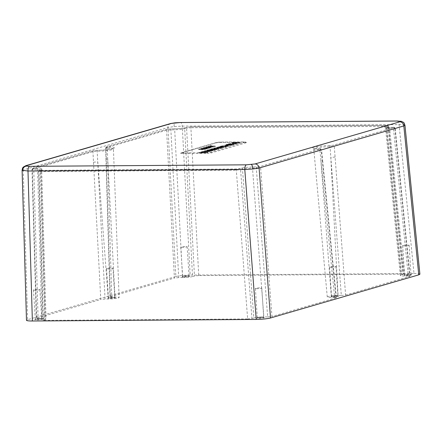 <?xml version="1.0" encoding="UTF-8"?>
<svg xmlns="http://www.w3.org/2000/svg" width="442" height="442" viewBox="0 0 442 442"><rect width="100%" height="100%" fill="white"/><g stroke="black" fill="none" stroke-linecap="round" stroke-linejoin="round"><path stroke-width="0.33" stroke-dasharray="2.21 1.66" d="M257.161 288.681A3.204 0.365 176.3 0 1 255.399 288.471A3.204 0.365 176.3 0 1 260.023 287.847A3.204 0.365 176.3 0 1 261.791 288.057A3.204 0.365 176.3 0 1 257.161 288.681M259.045 317.809A3.204 0.365 176.3 0 1 257.277 317.599A3.204 0.365 176.3 0 1 257.299 317.555A3.204 0.365 176.3 0 1 261.907 316.975A3.204 0.365 176.3 0 1 263.653 317.146A3.204 0.365 176.3 0 1 263.675 317.185A3.204 0.365 176.3 0 1 259.045 317.809M35.222 290.223A3.204 0.365 176.3 0 1 33.459 290.018A3.204 0.365 176.3 0 1 38.084 289.394A3.204 0.365 176.3 0 1 39.852 289.604A3.204 0.365 176.3 0 1 35.222 290.223M37.106 319.351A3.204 0.365 176.3 0 1 35.338 319.141A3.204 0.365 176.3 0 1 35.36 319.102A3.204 0.365 176.3 0 1 39.968 318.516A3.204 0.365 176.3 0 1 41.714 318.688A3.204 0.365 176.3 0 1 41.736 318.726A3.204 0.365 176.3 0 1 37.106 319.351M404.458 245.813A3.204 0.365 176.3 0 1 402.695 245.603A3.204 0.365 176.3 0 1 407.32 244.978A3.204 0.365 176.3 0 1 409.088 245.188A3.204 0.365 176.3 0 1 404.458 245.813M406.342 274.941A3.204 0.365 176.3 0 1 404.574 274.731A3.204 0.365 176.3 0 1 404.596 274.686A3.204 0.365 176.3 0 1 409.204 274.106A3.204 0.365 176.3 0 1 410.949 274.278A3.204 0.365 176.3 0 1 410.972 274.316A3.204 0.365 176.3 0 1 406.342 274.941M182.518 247.36A3.204 0.365 176.3 0 1 180.756 247.15A3.204 0.365 176.3 0 1 185.38 246.525A3.204 0.365 176.3 0 1 187.148 246.735A3.204 0.365 176.3 0 1 182.518 247.36M184.402 276.488A3.204 0.365 176.3 0 1 182.634 276.278A3.204 0.365 176.3 0 1 182.657 276.233A3.204 0.365 176.3 0 1 187.264 275.653A3.204 0.365 176.3 0 1 189.01 275.825A3.204 0.365 176.3 0 1 189.032 275.863A3.204 0.365 176.3 0 1 184.402 276.488M331.384 267.244A3.204 0.365 176.3 0 1 329.616 267.034A3.204 0.365 176.3 0 1 334.246 266.41A3.204 0.365 176.3 0 1 336.014 266.62A3.204 0.365 176.3 0 1 331.384 267.244M333.268 296.372A3.204 0.365 176.3 0 1 331.5 296.162A3.204 0.365 176.3 0 1 331.517 296.118A3.204 0.365 176.3 0 1 336.13 295.538A3.204 0.365 176.3 0 1 337.87 295.704A3.204 0.365 176.3 0 1 337.898 295.748A3.204 0.365 176.3 0 1 333.268 296.372M108.301 268.797A3.204 0.365 176.3 0 1 106.533 268.587A3.204 0.365 176.3 0 1 111.163 267.962A3.204 0.365 176.3 0 1 112.931 268.172A3.204 0.365 176.3 0 1 108.301 268.797M110.185 297.925A3.204 0.365 176.3 0 1 108.417 297.715A3.204 0.365 176.3 0 1 108.434 297.67A3.204 0.365 176.3 0 1 113.047 297.09A3.204 0.365 176.3 0 1 114.787 297.262A3.204 0.365 176.3 0 1 114.815 297.3A3.204 0.365 176.3 0 1 110.185 297.925M336.401 295.996A3.74 0.425 -3.7 0 0 331.025 296.676A3.74 0.425 -3.7 0 0 333.064 296.969A3.74 0.425 -3.7 0 0 336.881 296.692A3.74 0.425 -3.7 0 0 338.434 296.195A3.74 0.425 -3.7 0 0 336.401 295.996M113.318 297.549A3.74 0.425 -3.7 0 0 107.936 298.228A3.74 0.425 -3.7 0 0 109.981 298.521A3.74 0.425 -3.7 0 0 113.798 298.245A3.74 0.425 -3.7 0 0 115.351 297.748A3.74 0.425 -3.7 0 0 113.318 297.549M409.48 274.565A3.74 0.425 -3.7 0 0 404.099 275.244A3.74 0.425 -3.7 0 0 406.137 275.537A3.74 0.425 -3.7 0 0 409.961 275.261A3.74 0.425 -3.7 0 0 411.513 274.764A3.74 0.425 -3.7 0 0 409.48 274.565M187.541 276.112A3.74 0.425 -3.7 0 0 182.159 276.791A3.74 0.425 -3.7 0 0 184.198 277.084A3.74 0.425 -3.7 0 0 188.021 276.808A3.74 0.425 -3.7 0 0 189.574 276.311A3.74 0.425 -3.7 0 0 187.541 276.112M40.244 318.98A3.74 0.425 -3.7 0 0 34.863 319.654A3.74 0.425 -3.7 0 0 36.901 319.953A3.74 0.425 -3.7 0 0 40.725 319.677A3.74 0.425 -3.7 0 0 42.277 319.179A3.74 0.425 -3.7 0 0 40.244 318.98M262.183 317.433A3.74 0.425 -3.7 0 0 256.802 318.113A3.74 0.425 -3.7 0 0 258.841 318.406A3.74 0.425 -3.7 0 0 262.664 318.129A3.74 0.425 -3.7 0 0 264.217 317.632A3.74 0.425 -3.7 0 0 262.183 317.433M22.117 170.269L167.954 127.572L174.115 126.522L182.253 126.119L399.065 124.605L404.402 124.92L404.927 125.263M397.131 121.003A4.271 1.928 89.6 0 1 399.065 124.605L414.01 273.521L190.159 275.079L182.253 126.119A4.271 1.928 89.6 0 0 180.325 122.511M170.584 123.55A4.271 3.785 73.8 0 0 167.954 127.572L175.861 276.532L27.608 319.677L23.227 169.689A4.271 3.785 73.8 0 1 25.851 165.673M212.851 146.363L206.53 146.678L210.845 146.932L213.155 146.639L212.851 146.363L213.171 147.169L210.978 146.86L206.58 147.208L210.884 147.462L213.171 147.169L212.851 146.363M206.53 146.678L207.022 147.49L206.53 146.678M220.768 147.186L225.713 147.07L220.149 147.026L219.232 147.274L221.785 147.617L217.365 147.81L223.691 147.661L223.337 147.004L220.779 146.661L225.238 146.462L220.122 146.495L219.182 146.744L221.702 147.081L216.862 147.203L223.337 147.004L223.354 147.534L220.768 147.186L220.779 146.661M225.696 146.54L225.238 146.462L225.265 146.993L225.713 147.07L225.696 146.54M218.917 146.606L219.232 147.274L218.917 146.606M216.862 147.203L217.326 147.28L217.365 147.81L216.917 147.727L216.862 147.203M216.166 148.363L221.564 147.645L221.58 148.175L221.116 148.407C222.028 148.109 221.448 147.959 219.381 147.965L213.983 148.683L213.95 148.109L214.381 147.921C213.492 148.225 214.083 148.368 216.166 148.363L216.21 148.893L221.116 148.407L221.099 147.877C222.017 147.578 221.431 147.429 219.354 147.435L214.381 147.921L214.436 148.451C213.547 148.75 214.138 148.899 216.21 148.893M203.314 152.827L207.762 152.297L201.066 152.341L203.701 152.413L199.486 153.026L205.696 152.899L205.679 152.368L203.309 152.291L207.746 151.766L201.011 151.816L203.646 151.882L202.215 152.302L198.95 152.413L205.193 152.28L205.215 152.81L203.314 152.827L203.309 152.291M207.746 151.766L207.265 151.678L207.287 152.214L207.762 152.297L207.746 151.766M201.011 151.816L201.491 151.899L201.535 152.424L201.066 152.341L201.011 151.816M198.95 152.413L199.441 152.501L199.486 153.026L198.999 152.943L198.95 152.413M210.027 146.529L211.16 146.048L209.149 146.711L215.271 146.584L215.254 146.053L214.768 145.965L210.016 145.998L211.132 145.517L208.679 146.075L214.768 145.965L214.795 146.495L210.027 146.529L210.016 145.998M211.353 145.611L211.37 146.136L211.353 145.611M208.679 146.075L209.105 146.186L209.149 146.711L208.679 146.075M204.508 150.794L205.574 150.937L202.43 151.567L210.171 151.037L210.188 151.567L205.453 151.23L204.558 151.324L205.629 151.468L204.309 151.855L202.475 152.098L210.066 151.623L210.049 151.098L209.386 150.937L204.508 150.794L204.944 150.899L204.989 151.429L204.558 151.324L204.508 150.794M202.149 151.484L202.475 152.098L202.149 151.484M206.889 150.103L206.839 150.683L206.889 150.103L211.138 150.346L206.071 150.551L211.177 150.518L212.116 150.203L209.077 150.087L214.602 149.722L209.182 149.645L213.072 149.783L206.889 150.103M211.215 151.042L212.138 150.733L209.044 150.617L214.315 150.142L208.199 150.269L213.248 150.313L206.939 150.634L211.293 150.882L205.674 150.998L205.624 150.473L206.071 150.551L206.11 151.081L211.215 151.042L211.177 150.518M212.497 150.335L212.116 150.203L212.138 150.733L212.519 150.866L212.497 150.335M214.602 149.722L214.293 149.611L214.619 150.252L214.602 149.722M208.149 149.739L208.596 149.816L208.641 150.346L208.199 150.269L208.149 149.739M210.674 148.998L210.63 149.578L210.674 148.998L214.922 149.247L209.856 149.451L214.961 149.413L215.906 149.098L212.862 148.987L218.387 148.623L212.972 148.545L216.862 148.683L210.674 148.998M215.005 149.943L215.928 149.634L212.834 149.518L218.105 149.037L211.989 149.164L217.039 149.208L210.729 149.529L215.083 149.777L209.464 149.899L209.414 149.368L209.856 149.451L209.9 149.976L215.005 149.943L214.961 149.413M216.287 149.23L215.906 149.098L215.928 149.634L216.304 149.761L216.287 149.23M218.387 148.623L218.077 148.506L218.403 149.153L218.387 148.623M211.933 148.634L212.387 148.716L212.431 149.241L211.989 149.164L211.933 148.634M225.779 146.241L228.276 145.578L226.138 145.451L220.519 146.158L225.779 146.241L225.823 146.766L228.293 146.109L221.431 146.44L220.575 146.689L221.072 146.799L225.823 146.766M227.834 145.871L228.276 145.578L228.293 146.109L227.851 146.401L227.834 145.871M220.519 146.158L221.028 146.274L221.072 146.799L220.575 146.689L220.519 146.158M226.039 144.528L225.995 145.109L226.039 144.528L230.288 144.777L225.221 144.976L230.326 144.943L231.271 144.628L228.227 144.512L233.752 144.147L228.337 144.07L232.227 144.214L226.039 144.528M230.37 145.468L231.293 145.158L228.199 145.042L233.47 144.567L227.354 144.694L232.404 144.738L226.094 145.059L230.448 145.308L224.829 145.429L224.779 144.899L225.221 144.976L225.265 145.506L230.37 145.468L230.326 144.943M231.652 144.761L231.271 144.628L231.293 145.158L231.669 145.291L231.652 144.761M233.752 144.147L233.442 144.037L233.768 144.678L233.752 144.147M227.298 144.164L227.752 144.241L227.796 144.772L227.354 144.694L227.298 144.164M236.575 143.186L234.459 143.656L232.857 143.667L233.735 143.269L228.591 143.788L234.033 143.838L236.575 143.186L236.785 143.805L236.575 143.186M232.984 143.888L228.641 144.319L235.238 144.252L236.597 143.716L232.868 144.202L233.962 143.882L233.945 143.352L233.763 143.799L232.984 143.888L232.934 143.357M228.591 143.788L229.067 143.877L229.111 144.401L228.641 144.319L228.591 143.788M234.37 142.821L232.602 143.164C231.663 143.473 232.227 143.622 234.288 143.622L239.332 143.109C240.045 142.915 239.918 142.794 238.951 142.738L234.978 143.435C233.52 143.446 233.056 143.357 233.591 143.153L236.359 143.064L237.105 142.849L237.083 142.318L232.553 142.633L232.078 142.882L232.127 143.412L232.602 143.164L232.553 142.633C231.608 142.943 232.177 143.097 234.249 143.097L239.315 142.578C240.034 142.385 239.901 142.258 238.923 142.208L234.956 142.899C233.498 142.915 233.039 142.821 233.569 142.622L236.343 142.534L237.083 142.318L236.741 142.197L236.768 142.727L234.37 142.821L234.326 142.291M239.315 142.578C240.034 142.385 239.901 142.258 238.923 142.208L238.951 142.738C239.918 142.794 240.045 142.915 239.332 143.109L239.315 142.578M238.083 142.899L238.034 142.368M233.299 142.76L233.569 142.622L233.591 143.153L233.315 143.291L233.299 142.76M235.415 142.517L235.58 143.153L235.415 142.517M203.187 149.54L201.812 149.832L204.977 149.363L198.745 149.49L198.696 148.96L203.11 149.009L201.767 149.302L204.955 148.832L198.696 148.96L199.115 149.037L199.154 149.567L203.187 149.54L203.11 149.009M201.513 149.236L201.812 149.832L201.513 149.236M205.381 148.899L204.955 148.832L204.977 149.363L205.403 149.429L205.381 148.899M208.276 147.888L204.828 148.341L206.005 148.037L205.784 148.7L205.768 148.169C206.259 147.987 205.895 147.893 204.657 147.888L201.149 148.247L200.845 148.948L201.149 148.247C200.53 148.418 200.707 148.518 201.674 148.551L203.933 148.059L204.701 148.214L203.53 148.518L206.193 148.44L208.276 147.888L208.475 148.512L208.276 147.888M203.977 148.589L204.751 148.744L203.569 149.048L207.309 148.849L208.304 148.418L205.784 148.7C206.276 148.518 205.911 148.424 204.685 148.424L201.198 148.772C200.585 148.948 200.762 149.048 201.712 149.081L202.425 149.004L202 148.236L202.016 148.766L203.977 148.589L203.933 148.059M204.834 148.142L204.751 148.744L204.834 148.142M203.287 148.44L203.569 149.048L203.287 148.44M210.972 147.103L207.519 147.556L208.701 147.252L208.475 147.915L208.458 147.385C208.956 147.203 208.585 147.109 207.353 147.103L203.845 147.462L203.541 148.164L203.845 147.462C203.226 147.634 203.397 147.738 204.364 147.772L206.629 147.28L207.392 147.429L206.221 147.733L208.889 147.656L210.972 147.103L211.165 147.727L210.972 147.103M206.674 147.805L207.447 147.959L206.265 148.263L210 148.07L211 147.639L208.475 147.915C208.972 147.733 208.602 147.639 207.375 147.639L203.895 147.993C203.281 148.164 203.453 148.263 204.408 148.297L205.116 148.219L204.696 147.451L204.712 147.982L206.674 147.805L206.629 147.28M207.53 147.357L207.447 147.959L207.53 147.357M205.978 147.656L206.265 148.263L205.978 147.656M175.861 276.532C179.325 275.686 184.093 275.2 190.159 275.079M414.01 273.521C417.723 273.515 419.685 273.747 419.9 274.211M26.481 320.295L27.608 319.677M110.318 296.692L111.743 297.085L107.345 148.247A11.393 1.287 176.3 0 1 113.428 148.998A11.393 1.287 176.3 0 1 97.168 151.208L92.936 151.645L32.321 169.28C31.625 169.518 32.1 169.651 33.752 169.678L41.31 169.894L41.67 170.203L38.99 171.131C38.294 171.369 38.769 171.502 40.421 171.529L236.304 170.164L242.503 169.175C244.923 168.568 248.26 168.225 252.509 168.159L260.62 167.695L321.229 150.053L336.064 297.831L336.401 297.637L334.638 297.433L319.859 149.656A11.393 1.287 176.3 0 1 313.77 148.915A11.393 1.287 176.3 0 1 330.03 146.694L334.262 146.258L394.877 128.622C395.573 128.357 395.098 128.224 393.446 128.224L385.888 127.987L385.529 127.688L388.209 126.771C388.905 126.506 388.43 126.373 386.778 126.373L190.894 127.738A1.066 0.481 89.6 0 0 190.414 126.837L185.353 127.727A1.066 0.945 73.8 0 0 184.695 128.727L192.541 276.554L194.452 275.996L186.607 128.174L184.695 128.727C182.275 129.307 178.938 129.644 174.689 129.749L166.584 130.208L105.97 147.849L105.632 148.026L105.947 158.788A3.204 0.326 178.3 0 1 106.284 158.634L110.318 296.692L174.424 278.035L166.584 130.208A1.066 0.945 73.8 0 1 167.225 129.208M192.541 276.554C190.115 277.145 186.778 277.482 182.535 277.57L174.689 129.749A1.066 0.481 89.6 0 0 174.209 128.843A1.066 0.481 89.6 0 0 174.142 128.854C179.004 128.755 182.817 128.368 185.585 127.694L190.353 126.843L386.236 125.484C387.336 125.489 387.656 125.578 387.186 125.743L385.28 126.301C383.413 126.97 384.684 127.324 389.087 127.357L392.905 127.335C394.004 127.34 394.325 127.429 393.855 127.594L333.246 145.236L330.423 145.528A12.464 1.409 -3.7 0 0 313.953 147.219A12.464 1.409 -3.7 0 0 319.295 148.766C320.367 148.777 320.677 148.866 320.212 149.031L259.598 166.667L252.923 166.988C248.067 167.082 244.249 167.474 241.481 168.148L236.713 168.993L40.83 170.358C39.73 170.352 39.41 170.264 39.879 170.093L41.786 169.54C43.653 168.866 42.382 168.518 37.979 168.485L34.161 168.507C33.062 168.501 32.741 168.413 33.211 168.247L93.82 150.606L96.643 150.313A12.464 1.409 -3.7 0 0 113.113 148.617A12.464 1.409 -3.7 0 0 107.771 147.076C106.699 147.064 106.395 146.976 106.853 146.81L167.468 129.174L174.142 128.854M185.585 127.694A1.066 0.945 73.8 0 0 185.353 127.727C182.11 128.44 178.397 128.81 174.209 128.843L170.391 128.871A1.066 0.481 89.6 0 1 170.872 129.777L178.717 277.598L182.535 277.57M178.717 277.598L174.424 278.035M96.643 150.313A1.066 0.464 -90.6 0 1 96.71 150.308A1.066 0.464 -90.6 0 1 97.168 151.208L105.069 299.03L108.312 299.007A7.475 0.845 -3.7 0 0 119.113 297.554A7.475 0.845 -3.7 0 0 114.986 297.063L111.743 297.085M105.069 299.03L100.776 299.466L92.936 151.645A1.066 0.945 -106.2 0 1 93.577 150.645M32.968 168.28A1.066 0.945 -106.2 0 0 32.321 169.28L36.669 318.124L100.776 299.466M36.669 318.124L38.095 318.522L33.752 169.678A1.066 0.481 89.6 0 1 34.161 168.507M37.979 168.485A1.066 0.481 89.6 0 0 37.57 169.651L41.913 318.494L38.095 318.522M41.913 318.494C44.531 318.489 45.907 318.654 46.034 318.986L45.25 319.417L40.902 170.579A1.066 0.945 -106.2 0 1 41.559 169.573L42.023 169.402L41.692 170.137L46.034 318.986M39.879 170.093A1.066 0.945 -106.2 0 0 38.99 171.131L43.338 319.975L45.25 319.417M43.338 319.975L44.764 320.373L40.421 171.529A1.066 0.481 89.6 0 1 40.83 170.358M236.713 168.993A1.066 0.481 89.6 0 0 236.304 170.164L247.642 318.958L44.764 320.373M247.642 318.958L251.929 318.522L240.592 169.728A1.066 0.945 73.8 0 0 239.575 168.706M241.481 168.148A1.066 0.945 73.8 0 1 242.503 169.175L253.841 317.964L251.929 318.522M253.841 317.964C256.266 317.373 259.603 317.036 263.846 316.947L252.509 168.159A1.066 0.481 89.6 0 1 252.923 166.988M256.736 166.96A1.066 0.481 89.6 0 0 256.327 168.131L267.664 316.92L263.846 316.947M267.664 316.92L271.957 316.483L260.62 167.695A1.066 0.945 73.8 0 0 259.598 166.667M336.064 297.831L271.957 316.483M330.423 145.528A1.066 0.464 -90.6 0 0 330.03 146.694L341.312 295.488L338.069 295.51A7.475 0.845 -3.7 0 0 327.268 296.969A7.475 0.845 -3.7 0 0 331.395 297.455L334.638 297.433M341.312 295.488L345.605 295.052L334.262 146.258A1.066 0.945 -106.2 0 0 333.246 145.236M409.712 276.394L408.286 275.996L393.446 128.224A1.066 0.481 89.6 0 0 392.971 127.324C394.148 127.075 394.894 127.445 395.214 128.423L394.877 128.622L409.712 276.394L345.605 295.052M392.905 127.335A1.066 0.481 89.6 0 1 392.971 127.324L389.148 127.351A1.066 0.481 89.6 0 1 389.634 128.252L404.469 276.023L408.286 275.996M404.469 276.023C401.872 276.029 400.496 275.869 400.347 275.537L401.132 275.101L386.297 127.324A1.066 0.945 -106.2 0 0 385.28 126.301M403.043 274.543L401.612 274.15L386.778 126.373A1.066 0.481 89.6 0 0 386.302 125.473C387.474 125.224 388.225 125.594 388.546 126.572L388.209 126.771L403.043 274.543L401.132 275.101M187.248 127.174A1.066 0.945 73.8 0 0 186.607 128.174L190.894 127.738L198.74 275.559L401.612 274.15M198.74 275.559L194.452 275.996M205.895 153.396L183.016 153.551A4.271 0.486 176.3 0 1 180.69 153.208A4.271 0.486 176.3 0 1 181.109 153.026L215.453 143.031A4.271 0.486 176.3 0 1 221.171 142.446L244.056 142.291A4.271 0.486 176.3 0 1 246.371 142.506A4.271 0.486 176.3 0 1 245.956 142.816L211.613 152.81A4.271 0.486 176.3 0 1 205.895 153.396A2.138 0.961 -90.4 0 1 206.491 152.678L183.612 152.838A2.862 0.326 176.3 0 1 182.336 152.484L216.679 142.49A2.862 0.326 176.3 0 1 220.508 142.103L243.387 141.943A2.862 0.326 176.3 0 1 244.664 142.296L210.32 152.291A2.862 0.326 176.3 0 1 206.491 152.678M106.284 158.634L105.97 147.849C105.273 148.081 105.732 148.214 107.345 148.247A1.066 0.503 89.8 0 1 107.771 147.076M320.212 149.031A1.066 0.945 73.8 0 1 321.229 150.053L321.566 149.855L322.638 160.545A3.204 0.398 174.3 0 1 322.306 160.761M321.229 150.053C321.925 149.794 321.467 149.661 319.859 149.656A1.066 0.503 89.8 0 0 319.362 148.755A1.066 0.503 89.8 0 0 319.295 148.766M32.321 169.28L31.984 169.457L36.332 318.306M38.99 171.131L38.653 171.308L43.001 320.157M205.696 152.899L205.215 152.81L205.696 152.899M204.613 152.993L204.569 152.462M200.088 152.849L200.06 152.313M202.254 152.833L202.215 152.302M203.701 152.413L203.646 151.882M202.16 152.247L202.132 151.716M206.668 152.391L206.624 151.866M204.762 152.402L204.74 151.877M205.453 151.799L208.696 151.634L205.453 151.799L205.442 151.263L206.408 150.982L208.613 151.109L205.442 151.263M205.453 151.23L205.431 150.7M209.403 151.473L209.386 150.937M203.232 152.065L203.198 151.54M204.309 151.855L204.265 151.319M205.629 151.468L205.574 150.937M208.696 151.634L208.613 151.109M206.436 151.512L206.408 150.982M207.58 150.75L207.53 150.225M213.248 150.313L213.072 149.783M209.21 150.175L209.182 149.645M214.414 150.313L214.398 149.783M209.044 150.617L209.077 150.087M212.315 150.921L212.298 150.391M205.674 150.998L206.11 151.081L205.674 150.998M206.69 150.91L206.663 150.379M211.293 150.882L211.138 150.346M211.364 149.65L211.32 149.12M217.039 149.208L216.862 148.683M213 149.076L212.972 148.545M218.204 149.208L218.188 148.678M212.834 149.518L212.862 148.987M216.105 149.821L216.088 149.291M209.464 149.899L209.9 149.976L209.464 149.899M210.475 149.81L210.453 149.28M215.083 149.777L214.922 149.247M218.735 148.158L220.144 148.418L215.403 148.446L218.735 148.158L218.691 147.628L220.088 147.888L215.387 147.915L218.691 147.628M220.37 148.291L220.32 147.766L220.37 148.291M215.188 148.562L215.387 147.915L215.188 148.562M219.381 147.965L219.354 147.435M216.862 148.7L216.84 148.169M223.691 147.661L223.354 147.534L223.691 147.661M222.917 147.761L222.884 147.23M217.934 147.639L217.912 147.109M221.785 147.617L221.702 147.081M220.149 147.026L220.122 146.495M224.691 147.158L224.652 146.633M226.249 146.589L221.757 146.622L225.519 146.175C227.017 146.153 227.409 146.252 226.696 146.462L226.249 146.589L226.205 146.059L221.746 146.092L225.475 145.645C226.967 145.628 227.359 145.722 226.647 145.932L226.205 146.059M227.105 146.285L226.696 146.462L226.647 145.932L227.05 145.755L227.105 146.285M226.989 146.65L226.973 146.125M221.431 146.44L221.376 145.91M223.05 146.142L223.011 145.611M226.166 145.982L226.138 145.451M221.757 146.622L221.746 146.092M223.221 146.285L223.193 145.755M225.519 146.175L225.475 145.645M226.729 145.18L226.685 144.65M232.404 144.738L232.227 144.214M228.365 144.6L228.337 144.07M233.569 144.738L233.553 144.208M228.199 145.042L228.227 144.512M231.47 145.346L231.453 144.821M224.829 145.429L225.265 145.506L224.829 145.429M225.84 145.341L225.818 144.805M230.448 145.308L230.288 144.777M235.807 143.81L235.757 143.28M235.238 144.252L235.221 143.722M234.078 144.368L234.033 143.838M229.735 144.225L229.707 143.689M231.89 144.208L231.846 143.678M232.868 144.202L232.857 143.667M234.498 144.191L234.459 143.656M237.105 142.849L236.768 142.727L237.105 142.849M236.359 143.064L236.343 142.534M235.989 142.893L235.934 142.368M234.912 142.904L234.879 142.374M234.978 143.435L234.956 142.899M234.288 143.622L234.249 143.097M198.745 149.49L199.154 149.567L198.745 149.49M199.906 149.396L199.883 148.866M207.508 148.518L207.458 147.987M207.309 148.849L207.287 148.324M206.232 148.965L206.193 148.44M202.276 148.932L202.254 148.396M201.712 149.081L201.674 148.551M204.685 148.424L204.657 147.888M204.817 148.871L204.828 148.341M206.447 148.821L206.403 148.291M210.204 147.733L210.154 147.203M210 148.07L209.983 147.54M208.928 148.186L208.889 147.656M204.966 148.147L204.95 147.617M204.408 148.297L204.364 147.772M207.375 147.639L207.353 147.103M207.513 148.087L207.519 147.556M209.143 148.042L209.099 147.506M210.491 147.026L207.464 147.203L210.491 147.026L210.447 146.495L212.237 146.645L207.447 146.672L210.447 146.495M212.42 147.103L212.364 146.578L212.42 147.103M207.348 147.263L207.447 146.672L207.348 147.263M210.978 146.86L210.95 146.324M210.884 147.462L210.845 146.932M208.646 147.517L208.602 146.987M208.607 146.932L208.574 146.401M209.342 147.346L209.32 146.816M215.271 146.584L214.795 146.495L215.271 146.584M214.182 146.678L214.138 146.147M210.309 146.147L210.259 145.617M404.402 124.92A4.271 4.039 105.5 0 0 401.535 121.379M174.115 126.522A4.271 1.309 84.2 0 1 175.043 122.804M93.505 162.352A3.204 0.475 177 0 1 97.793 161.916L108.312 299.007M109.981 296.875L105.947 158.788A3.204 0.326 178.3 0 0 107.715 159.032L114.986 297.063M335.086 157.043L330.798 157.479L338.069 295.51M336.401 297.637L322.638 160.545A3.204 0.398 174.3 0 0 320.875 160.363L331.395 297.455M394.877 128.622A1.066 0.945 -106.2 0 0 393.855 127.594M400.347 275.537L385.507 127.755L385.087 127.075L389.148 127.351A1.066 0.481 89.6 0 0 389.087 127.357M388.209 126.771A1.066 0.945 -106.2 0 0 387.186 125.743M190.353 126.843A1.066 0.481 89.6 0 1 190.414 126.837L386.297 125.473A1.066 0.481 89.6 0 0 386.236 125.484M41.786 169.54A1.066 0.945 -106.2 0 0 41.559 169.573L39.647 170.131L38.653 171.308M33.211 168.247A1.066 0.945 -106.2 0 0 32.979 168.28L93.594 150.639L96.704 150.308C101.887 150.219 106.544 149.827 110.677 149.142L113.688 148.346L113.428 148.998L119.113 297.554M167.468 129.174A1.066 0.945 73.8 0 0 167.236 129.208L170.391 128.871A1.066 0.481 89.6 0 0 170.33 128.882M105.97 147.849A1.066 0.945 73.8 0 1 106.61 146.849M167.236 129.208L106.627 146.843A1.066 0.945 73.8 0 1 106.853 146.81M181.109 153.026A2.138 1.89 73.8 0 1 182.336 152.484M216.679 142.49A2.138 1.89 -106.2 0 0 215.453 143.031M220.508 142.103A2.138 0.961 -90.4 0 1 220.63 142.081A2.138 0.961 -90.4 0 1 221.171 142.446M183.016 153.551A2.138 0.961 -90.4 0 1 183.612 152.838M243.387 141.943A2.138 0.961 -90.4 0 1 243.509 141.926A2.138 0.961 -90.4 0 1 244.056 142.291M244.664 142.296A2.138 1.89 73.8 0 1 245.956 142.816M211.613 152.81A2.138 1.89 -106.2 0 0 210.32 152.291M206.049 151.258L206.027 150.722M208.281 151.794L208.248 151.269M203.342 151.904L203.309 151.374M208.447 150.501L208.42 149.965M213.099 150.457L213.061 149.926M212.237 149.396L212.21 148.866M216.889 149.352L216.851 148.827M222.387 147.772L222.348 147.247M222.271 146.473L222.254 145.943M227.602 144.926L227.575 144.39M232.254 144.882L232.216 144.352M235.525 142.733L235.498 142.202M202.723 149.733L202.701 149.208M203.895 149.037L203.856 148.512M206.591 148.252L206.552 147.727M255.399 288.471L257.277 317.599M33.459 290.018L35.338 319.141M402.695 245.603L404.574 274.731M180.756 247.15L182.634 276.278M329.616 267.034L331.5 296.162M106.533 268.587L108.417 297.715M331.517 296.118L331.025 296.676M108.434 297.67L107.936 298.228M404.596 274.686L404.099 275.244M182.657 276.233L182.159 276.791M35.36 319.102L34.863 319.654M257.299 317.555L256.802 318.113M264.217 317.632L263.653 317.146M42.277 319.179L41.714 318.688M189.574 276.311L189.01 275.825M411.513 274.764L410.949 274.278M115.351 297.748L114.787 297.262M338.434 296.195L337.87 295.704M114.815 297.3L112.931 268.172M337.898 295.748L336.014 266.62M189.032 275.863L187.148 246.735M410.972 274.316L409.088 245.188M41.736 318.726L39.852 289.604M263.675 317.185L261.791 288.057M327.268 296.969L313.77 148.915L313.428 148.302C313.743 148.203 312.151 148.634 319.362 148.755C320.223 148.451 320.964 148.816 321.566 149.855M395.214 128.423L410.049 276.206M388.546 126.572L403.38 274.355M31.984 169.457L32.979 168.28M105.632 148.026L106.627 146.843M180.69 153.208L181.877 152.551L216.221 142.556L220.63 142.081L243.509 141.926C245.244 141.948 246.194 142.142 246.371 142.506M205.762 152.324L205.773 152.855M198.872 152.457L198.922 152.982M200.933 151.855L200.988 152.385M207.823 151.728L207.839 152.258M204.425 150.838L204.48 151.363M202.077 151.523L202.132 152.048M208.077 149.772L208.127 150.302M214.757 149.65L214.773 150.181M212.701 150.252L212.713 150.783M205.552 150.512L205.602 151.037M211.867 148.672L211.917 149.197M218.547 148.545L218.563 149.076M216.486 149.153L216.503 149.683M209.342 149.407L209.392 149.937M223.762 147.087L223.779 147.617M216.79 147.236L216.845 147.766M218.801 146.661L218.856 147.192M225.774 146.501L225.79 147.031M220.359 146.236L220.409 146.761M228.348 145.639L228.365 146.169M227.232 144.202L227.282 144.727M233.912 144.075L233.923 144.606M231.851 144.678L231.868 145.208M224.702 144.937L224.757 145.462M236.879 143.219L236.89 143.749M228.508 143.832L228.564 144.357M234.05 143.302L234.067 143.832M237.282 142.236L237.299 142.766M235.243 142.595L235.299 143.125M238.503 142.479L238.553 143.009M237.951 142.341L238.006 142.865M239.757 142.352L239.774 142.882M198.618 148.998L198.668 149.529M205.442 148.871L205.458 149.402M201.458 149.269L201.513 149.794M208.585 147.921L208.602 148.451M203.221 148.479L203.27 149.004M201.861 148.308L201.878 148.843M202.475 148.44L202.486 148.971M211.282 147.136L211.298 147.667M205.911 147.694L205.966 148.219M204.558 147.529L204.574 148.059M205.165 147.656L205.182 148.186M213.431 146.495L213.447 147.026M206.276 146.816L206.331 147.346M215.331 146.009L215.348 146.54M208.541 146.142L208.596 146.672M211.464 145.556L211.48 146.087"/><path stroke-width="0.66" d="M404.927 125.263L403.822 125.931L259.095 168.048L252.929 169.004L244.796 169.501L27.99 171.01L22.117 170.269M255.017 163.949L399.745 121.832A4.271 3.785 73.8 0 1 403.822 125.931L418.773 274.841L270.521 317.986C267.051 318.831 262.288 319.317 256.222 319.439L244.796 169.501A4.271 1.928 89.6 0 1 246.437 164.822L255.017 163.949A4.271 3.785 73.8 0 1 259.095 168.048L270.521 317.986M175.198 122.821A4.271 1.309 84.2 0 0 175.043 122.804L180.325 122.511A4.271 1.928 89.6 0 0 180.082 122.544L171.502 123.417L26.774 165.54L26.426 166.115L29.631 166.33A4.271 1.928 89.6 0 0 27.99 171.01L32.371 320.997L256.222 319.439M32.371 320.997C28.631 321.002 26.664 320.77 26.481 320.295L22.1 170.269C22.641 166.861 23.144 167.64 23.42 167.004L25.851 165.673A4.271 3.785 73.8 0 1 26.774 165.54M401.535 121.379A4.271 4.039 105.5 0 0 401.513 121.373C404.292 122.998 403.43 121.406 404.944 125.263L419.9 274.211L418.773 274.841M175.043 122.804L170.584 123.55A4.271 3.785 73.8 0 1 171.502 123.417M399.745 121.832L400.093 121.252A4.271 4.039 105.5 0 1 401.513 121.373L397.131 121.003A4.271 1.928 89.6 0 0 396.888 121.036L180.082 122.544M252.929 169.004A4.271 1.309 -95.8 0 0 251.321 164.551M22.647 170.606A4.271 4.039 -74.5 0 1 26.426 166.115M400.093 121.252L396.888 121.036M29.631 166.33L246.437 164.822M170.584 123.55L25.851 165.673M397.131 121.003L180.325 122.511"/></g></svg>
